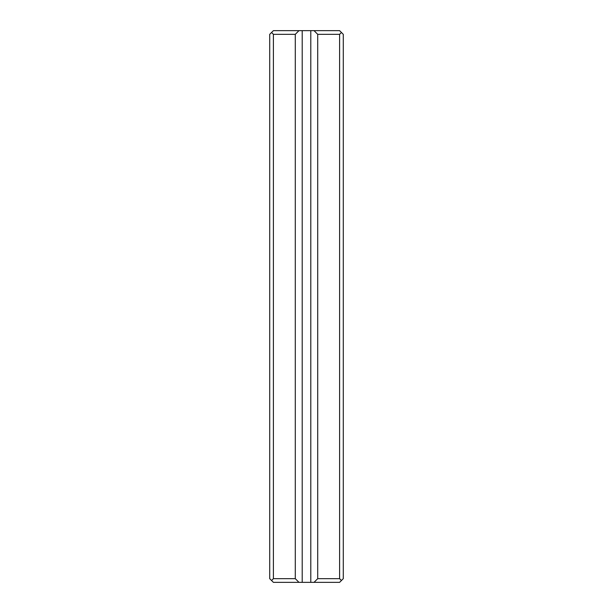 <?xml version="1.0" encoding="UTF-8"?>
<svg xmlns="http://www.w3.org/2000/svg" width="613" height="613" viewBox="0 0 613 613"><rect width="100%" height="100%" fill="white"/><g stroke="black" fill="none" stroke-linecap="round" stroke-linejoin="round"><path stroke-width="0.92" d="M273.398 578.672L271.559 580.511L269.72 578.672L269.72 34.328L271.559 32.489L273.398 34.328L273.398 578.672L295.29 578.672L298.968 582.35L314.032 582.35L317.71 578.672L339.602 578.672L339.602 34.328L317.71 34.328L317.71 578.672M271.559 32.489L273.398 30.65L298.968 30.65L295.29 34.328L295.29 578.672M295.29 34.328L273.398 34.328M298.968 582.35L273.398 582.35L271.559 580.511M339.602 578.672L341.441 580.511L339.602 582.35L314.032 582.35M317.71 34.328L314.032 30.65L310.791 30.65L310.791 582.35M314.032 30.65L339.602 30.65L341.441 32.489L339.602 34.328M302.209 582.35L302.209 30.65L298.968 30.65M302.209 30.65L310.791 30.65M341.441 32.489L343.28 34.328L343.28 578.672L341.441 580.511"/></g></svg>
